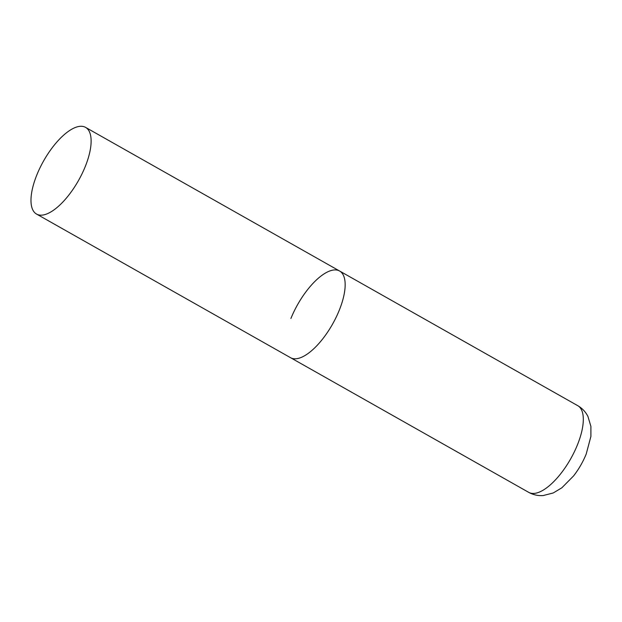 <?xml version="1.0" encoding="UTF-8"?>
<svg xmlns="http://www.w3.org/2000/svg" width="622" height="622" viewBox="0 0 622 622"><rect width="100%" height="100%" fill="white"/><g stroke="black" fill="none" stroke-linecap="round" stroke-linejoin="round"><path stroke-width="0.93" d="M339.262 310.254A49.799 20.013 119.5 0 1 290.575 357.712A49.799 20.013 -60.5 0 0 297.199 358.622A49.799 20.013 -60.5 0 0 336.144 317.267A49.799 20.013 -60.5 0 0 339.596 271.013A49.799 20.013 119.5 0 1 339.262 310.254M290.909 318.472A49.799 20.013 119.5 0 1 339.596 271.013L577.752 405.676A49.799 20.013 119.5 0 1 577.41 444.917A49.799 20.013 119.5 0 1 528.731 492.367C533.311 494.879 538.147 495.936 543.231 495.54L553.261 492.958L561.86 487.788L573.585 475.916C578.779 469.221 582.993 461.921 586.212 454.021L590.9 436.426L590.9 426.389L587.938 416.468C585.652 411.904 582.262 408.312 577.752 405.676M78.932 126.46A49.799 20.013 -60.5 0 0 39.995 167.816A49.799 20.013 -60.5 0 0 36.542 214.069A49.799 20.013 -60.5 0 0 43.167 214.987A49.799 20.013 -60.5 0 0 82.112 173.631A49.799 20.013 -60.5 0 0 85.564 127.378A49.799 20.013 -60.5 0 0 78.932 126.46M36.542 214.069L528.731 492.367M339.596 271.013L85.564 127.378"/></g></svg>

